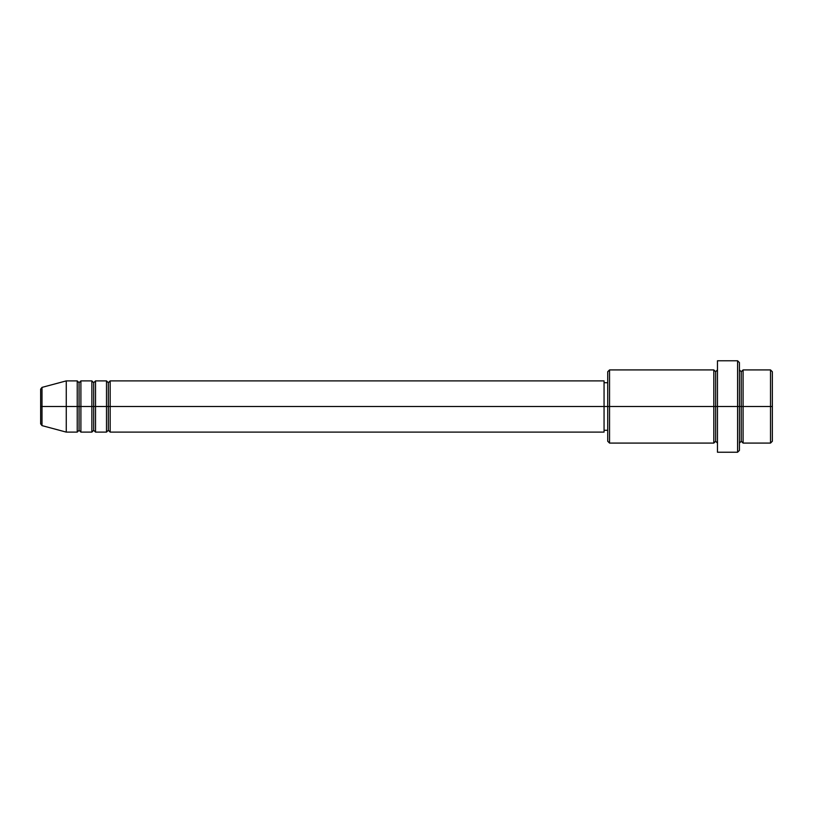 <?xml version="1.0" encoding="UTF-8"?>
<svg xmlns="http://www.w3.org/2000/svg" width="813" height="813" viewBox="0 0 813 813"><rect width="100%" height="100%" fill="white"/><g stroke="black" fill="none" stroke-linecap="round" stroke-linejoin="round"><path stroke-width="1.22" d="M40.65 406.5L40.65 423.847L40.65 406.5L42.002 406.5L40.65 406.5L40.65 389.153L40.65 406.5M40.65 389.153L42.002 387.384L42.002 406.5L66.26 406.5L42.002 406.5L42.002 387.384L66.26 380.891L66.26 406.5L66.26 380.891L77.235 380.891L77.235 406.5L66.26 406.5L77.235 406.5L77.235 432.11L77.235 406.5L79.064 406.5L77.235 406.5L77.235 380.891L79.064 382.72L79.064 406.5L79.064 382.72L80.894 380.891L80.894 406.5L79.064 406.5L79.064 430.28L77.235 432.11L66.26 432.11L66.26 406.5L66.26 432.11L42.002 425.616L42.002 406.5L42.002 425.616L40.65 423.847M604.059 380.891L604.059 406.5L604.059 380.891L110.162 380.891L110.162 406.5L108.332 406.5L108.332 382.72L108.332 406.5L106.503 406.5L106.503 380.891L95.528 380.891L95.528 406.5L93.698 406.5L93.698 382.72L93.698 406.5L91.869 406.5L91.869 380.891L80.894 380.891L80.894 432.11L80.894 406.5L91.869 406.5L79.064 406.5L79.064 430.28L80.894 432.11L91.869 432.11L91.869 380.891L93.698 382.72L95.528 380.891L95.528 432.11L95.528 406.5L106.503 406.5L93.698 406.5L93.698 430.28L93.698 406.5L91.869 406.5L91.869 432.11L93.698 430.28L95.528 432.11L106.503 432.11L106.503 380.891L108.332 382.72L110.162 380.891L110.162 432.11L110.162 406.5L604.059 406.5L108.332 406.5L108.332 430.28L108.332 406.5L106.503 406.5L106.503 432.11L108.332 430.28L110.162 432.11L604.059 432.11L604.059 406.5L607.718 406.5L607.718 441.256L607.718 406.5L604.059 406.5L604.059 432.11M739.424 369.915L741.253 371.744L743.082 369.915L743.082 406.5L772.35 406.5L772.35 371.744L772.35 441.256L772.35 406.5L770.521 406.5L770.521 443.085L770.521 406.5L743.082 406.5L743.082 369.915L743.082 406.5L741.253 406.5L741.253 371.744L741.253 406.5L737.594 406.5L737.594 452.231L737.594 406.5L715.643 406.5L715.643 371.744L715.643 406.5L713.814 406.5L713.814 369.915L713.814 406.5L607.718 406.5L607.718 371.744L607.718 406.5L609.547 406.5L609.547 443.085L609.547 406.5L713.814 406.5L713.814 369.915L609.547 369.915L609.547 406.5L609.547 369.915L607.718 371.744M739.424 450.402L739.424 406.5L739.424 450.402L737.594 452.231L717.473 452.231L717.473 406.5L717.473 452.231M717.473 443.085L715.643 441.256L713.814 443.085L713.814 406.5L715.643 406.5L715.643 441.256L715.643 371.744L715.643 406.5L717.473 406.5L717.473 360.769L717.473 406.5L739.424 406.5L739.424 362.598L739.424 406.5L741.253 406.5L741.253 371.744L741.253 441.256L741.253 406.5L741.253 441.256L741.253 406.5L743.082 406.5L743.082 443.085L770.521 443.085L772.35 441.256M770.521 406.5L770.521 369.915L770.521 406.5M737.594 406.5L737.594 360.769L737.594 406.5M713.814 406.5L713.814 443.085L713.814 406.5M743.082 406.5L743.082 443.085L743.082 406.5M713.814 443.085L609.547 443.085L607.718 441.256M717.473 369.915L715.643 371.744L713.814 369.915M607.718 430.28L604.059 430.28M772.35 371.744L770.521 369.915L743.082 369.915M739.424 362.598L737.594 360.769L717.473 360.769M607.718 382.72L604.059 382.72M743.082 443.085L741.253 441.256L739.424 443.085"/></g></svg>
